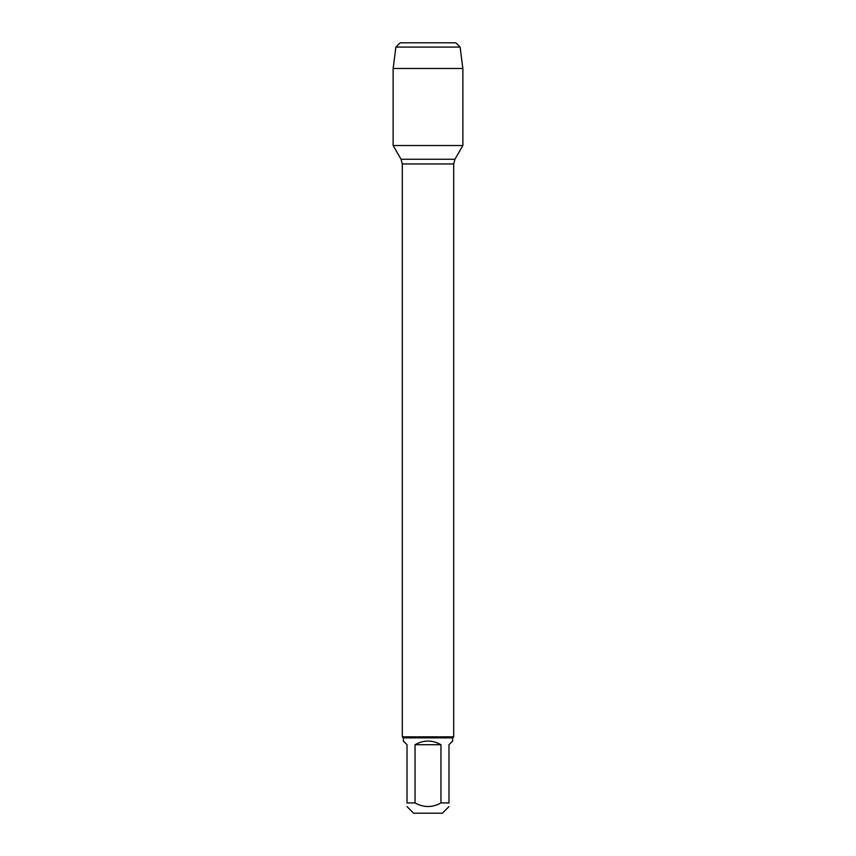 <?xml version="1.0" encoding="UTF-8"?>
<svg xmlns="http://www.w3.org/2000/svg" width="856" height="856" viewBox="0 0 856 856"><rect width="100%" height="100%" fill="white"/><g stroke="black" fill="none" stroke-linecap="round" stroke-linejoin="round"><path stroke-width="1.28" d="M415.042 744.72L440.958 744.72C432.323 739.852 423.677 739.852 415.042 744.72L415.042 802.928C423.677 807.711 432.312 807.711 440.958 802.928L448.972 802.928C448.972 807.711 448.972 807.711 448.972 802.928L448.972 744.72L452.653 741.039L452.653 737.872L403.347 737.872L402.32 736.845L402.32 163.967L401.057 159.259L393.129 145.52L462.871 145.52L462.871 68.48L393.129 68.48L395.9 47.08L400.18 42.8L419.012 42.8M402.32 736.845L453.68 736.845L453.68 163.967L402.32 163.967M448.972 806.609L442.381 813.2L413.619 813.2L407.028 806.609M440.958 802.928L440.958 744.72M415.042 802.928L407.028 802.928C407.028 807.711 407.028 807.711 407.028 802.928L407.028 744.72L403.347 741.039L403.347 737.872M395.9 47.08L400.18 42.8L455.82 42.8L460.1 47.08L395.9 47.08L393.129 68.48L393.129 145.52L462.871 145.52L454.943 159.259L401.057 159.259M460.1 47.08L462.871 68.48M453.68 163.967L454.943 159.259M452.653 737.872L453.68 736.845"/></g></svg>
